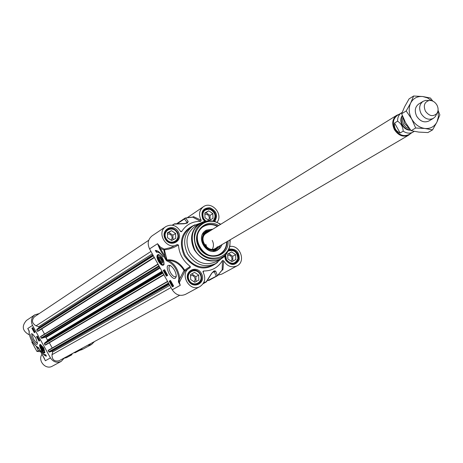 <?xml version="1.0" encoding="UTF-8"?>
<svg xmlns="http://www.w3.org/2000/svg" width="463" height="463" viewBox="0 0 463 463"><rect width="100%" height="100%" fill="white"/><g stroke="black" fill="none" stroke-linecap="round" stroke-linejoin="round"><path stroke-width="0.69" d="M36.473 346.613L39.459 349.415M40.136 350.607L38.313 350.607L36.369 346.538M32.126 341.439L31.785 342.093L36.936 351.423L40.75 351.724M32.323 341.763L31.785 342.093M38.313 350.607L36.936 351.423M38.51 330.918L37.422 331.248L36.774 330.073L36.901 329.372L38.985 327.682L38.77 326.704L36.062 325.83C31.872 323.29 31.345 320.269 34.47 316.767L148.721 240.268M38.498 330.923L154.387 257.596L38.498 330.923M44.552 334.089L41.687 328.904M46.097 344.709L163.954 274.86L46.092 344.715L45.033 345.033L44.384 343.864L44.506 343.158L47.359 340.832L47.457 340.085L46.011 337.463L45.328 337.145L41.82 338.291L41.155 338.013L40.582 336.543L157.964 264.049L40.582 336.543M52.226 348.002L49.35 342.788M179.696 295.284L59.189 360.712C54.391 361.811 51.995 359.803 51.989 354.687L52.701 351.944L51.983 351.238L49.431 352.083L48.771 351.805L48.198 350.329L167.548 281.348L48.198 350.329M64.484 357.841L61.197 361.389C56.833 363.195 53.245 362.031 50.432 357.899L32.503 325.408C30.587 321.154 31.345 317.635 34.771 314.852L39.228 313.584M34.771 314.852L26.437 320.46C21.42 326.247 22.392 331.062 29.366 334.905M28.966 330.547L29.036 331.74M32.503 325.408L27.763 328.504L28.637 330.021M44.575 358.866L38.591 347.875L37.422 347.001C33.434 344.408 30.697 339.987 29.215 333.73L29.238 331.386L27.763 328.504L28.81 330.246M35.865 338.013L32.375 333.968C27.369 331.913 36.427 348.622 37.468 343.361L35.865 338.013M46.445 356.157C44.824 355.954 42.955 354.114 40.854 350.641C42.816 353.663 44.402 355.005 45.611 354.675L46.445 356.157M43.684 347.892L40.455 344.472C37.393 344.032 43.58 355.352 44.87 352.557L43.684 347.892M34.343 332.671L31.872 328.192L32.67 327.677L35.147 332.162L34.343 332.671M39.019 341.138L36.542 336.659L37.347 336.155L39.83 340.646L39.019 341.138M44.917 352.436L44.373 352.627C43.603 353.223 42.15 351.232 40.021 346.648L40.576 344.501M44.795 352.528L44.506 352.592M41.114 346.11C40.952 348.934 41.896 350.503 43.944 350.821L41.114 346.11M41.438 346.226L41.062 346.729M43.296 350.821L43.95 350.74M43.013 348.292L43.649 350.016L43.366 350.821L40.999 346.943L41.734 346.723L43.013 348.292M41.873 347.314L42.799 348.419L43.25 349.802L42.781 350.074L41.404 347.591L41.873 347.314M72.338 353.576L71.69 354.861L68.68 355.561M79.439 349.721L79.891 349.883L75.185 352.713M82.605 348.002L80.736 349.825L79.891 349.883M94.44 341.578L91.506 344.507L87.478 345.357M37.491 342.753L36.791 342.846L35.726 342.145L33.706 339.42L32.439 336.132L32.416 334.813L32.879 334.269M42.104 354.178C37.277 360.48 45.658 370.232 52.377 366.146L61.197 361.389M79.839 350.306L82.229 349.524L91.506 344.507M29.169 330.912L29.117 332.191M44.853 359.618L38.591 347.875M38.608 347.904L38.116 347.319M37.752 347.291L37.422 347.001M29.175 333.331L29.215 333.73M29.163 330.987L29.238 331.386M44.541 354.606L46.225 355.758M32.688 327.711L32.555 328.308M31.872 328.192L32.346 327.931M33.29 329.644L33.458 329.945M34.627 332.064L34.8 332.382M37.364 336.184L37.017 336.398L37.792 337.799M36.542 336.659L37.017 336.398M37.897 337.984L38.105 338.372M38.232 338.603L38.481 339.049M39.002 339.992L39.482 340.855M39.367 339.807L38.637 339.582L38.516 339.003L38.904 338.968M38.747 338.69L38.001 338.43L38.539 338.314M38.244 337.782L37.694 337.857L38.076 337.62L37.798 337.295L38.116 337.55M34.887 331.699L34.169 331.352L34.517 332.121L33.973 331.132L34.36 330.999M34.847 331.902L34.517 332.121M33.758 329.76L33.649 330.449L34.094 330.484L33.88 329.876M38.238 337.764L37.798 338.036M38.001 338.43L38.666 338.54M39.274 339.645L39.054 339.987L39.343 339.83M38.875 339.113L39.141 339.599L38.88 339.113M38.62 339.188L38.95 339.801L38.62 339.188M33.666 329.482L32.485 328.481L33.058 328.383M33.44 329.291L32.751 328.707L33.44 329.291M33.429 329.181L32.809 328.429L33.429 329.181M34.221 330.489L34.025 330.889L33.475 329.916M34.256 330.981L33.978 331.126L34.76 331.711L34.522 331.028M34.314 330.976L34.025 331.126M41.861 348.975L42.804 348.454M41.404 347.591L41.884 347.325M218.125 275.103L221.794 274.113L237.044 265.872C231.627 268.025 227.165 266.329 223.658 260.785L222.471 260.524L222.142 270.056L217.488 275.711M229.804 246.501C239.932 244.533 246.281 261.485 237.044 265.872M221.933 270.386L222.952 269.628L223.658 260.785M222.952 269.628L222.142 269.97L217.541 275.543L207.852 280.509L209.108 280.289M207.852 280.509L207.493 280.37M206.805 281.215L212.089 272.782L214.103 271.133L216.111 276.029L217.454 275.751L215.706 271.11L214.271 270.855L211.568 273.407L206.145 281.892L203.853 282.418M211.568 273.407L213.68 271.185M177.317 244.522L170.847 247.56L164.22 249.106L163.838 249.956L168.607 249.163L173.59 247.543L178.458 245.077L177.317 244.522C167.293 251.143 155.614 232.825 165.87 226.575L152.096 235.846C147.981 239.221 147.141 243.573 149.578 248.915L172.236 289.803C175.761 295.012 180.159 296.54 185.431 294.393L200.016 286.528C189.587 292.761 178.845 273.546 189.622 267.932L190.16 267.643L190.276 266.399L184.639 270.161C179.922 262.608 174.024 259.193 166.952 259.917L164.22 249.106L160.389 247.109L157.542 243.712L159.712 248.903L164.168 256.942L166.188 260.374L167.89 261.375C173.828 264.309 177.474 269.987 178.816 278.413L178.371 281.591L180.252 285.324L179.401 282.413L184.951 271.104L189.489 268.008M203.315 272.504L203.523 270.994L202.968 271.451L203.107 272.151C206.018 278.222 204.987 283.015 200.016 286.528M168.96 273.448C172.809 279.073 175.257 280.005 176.305 276.237C175.871 271.891 173.943 268.343 170.511 265.6C166.703 264.425 166.188 267.041 168.96 273.448M155.29 250.442C157.709 250.361 160.302 252.532 163.074 256.959C160.551 253.244 158.346 251.681 156.471 252.266L155.29 250.442M158.387 261.277C160.846 265.108 162.727 266.19 164.012 264.529C164.162 260.189 162.374 256.849 158.647 254.523C156.459 254.696 156.372 256.948 158.387 261.277M170.506 280.422L173.654 286.111L172.334 286.857L169.186 281.18L170.506 280.422L169.759 280.867L170.043 281.382M164.55 269.68L167.704 275.363L166.391 276.133L163.248 270.461L164.55 269.68M157.432 256.027L158.624 254.517M164.018 264.512L163.642 264.842L162.102 264.686M162.038 263.262L162.773 262.139L162.154 259.656L160.545 257.347L158.977 256.618L158.323 257.798L158.936 260.189L160.458 262.428L162.038 263.262M161.465 262.643L162.166 262.828L162.768 262.261M159.816 256.797L158.786 257.683M159.457 260.611L158.716 258.105C159.341 253.956 164.88 264.286 161.049 262.452L159.457 260.611M161.049 261.745L159.799 260.397L159.295 258.586L160.048 258.117L161.298 259.465L161.801 261.282L161.049 261.745M229.764 263.464L232.484 263.951L235.048 263.244C238.266 260.982 238.977 257.827 237.183 253.793C234.863 250.298 231.934 249.163 228.398 250.396M192.018 283.819L195.085 284.577L198.031 283.842C201.347 281.521 202.099 278.309 200.282 274.206C197.747 270.473 194.605 269.414 190.866 271.029L188.696 273.153L187.735 276.162M169.365 242.271L172.456 242.809L175.327 241.877C178.324 239.521 178.95 236.425 177.202 232.588C174.47 228.664 171.177 227.663 167.317 229.579L165.308 231.83L164.55 234.88M213.53 221.169C215.665 218.779 215.961 215.978 214.404 212.76C211.73 208.906 208.518 207.899 204.773 209.727L202.956 211.649L202.111 214.265M177.474 223.253L176.791 223.739M192.654 217.159L200.751 221.378L201.162 220.249C198.424 214.728 199.171 210.219 203.39 206.735L187.515 217.541M217.523 226.268C212.853 223.901 208.338 223.803 203.98 225.967L203.286 226.372L203.98 225.967C208.321 223.808 212.83 223.913 217.5 226.285M226.847 241.744C226.731 247.323 224.48 251.507 220.104 254.285C224.468 251.513 226.708 247.34 226.824 241.761M212.806 229.185L206.429 230.111L205.543 230.649C195.033 237.224 206.654 256.514 217.379 250.286L220.342 247.85L222.066 244.551M209.982 230.939L206.51 231.888C196.26 236.848 206.388 255.113 216.128 249.227L219.196 246.229M227.061 241.622C226.939 247.259 224.659 251.461 220.22 254.222C211.967 257.769 204.993 255.373 199.298 247.034C195.392 238.41 196.758 231.5 203.396 226.303C207.91 223.664 212.685 223.612 217.732 226.141M206.868 247.491L205.775 244.302M212.228 240.419C213.819 243.526 213.837 246.484 212.286 249.285M203.969 221.528L199.46 223.542L194.842 226.505C186.531 233.08 184.824 241.779 189.72 252.601C196.873 263.077 205.647 266.109 216.042 261.688L220.822 258.991L224.705 255.941M199.808 223.328L193.048 225.915C184.176 232.953 182.358 242.253 187.596 253.817C195.23 265.01 204.605 268.256 215.729 263.545L221.169 258.782M176.305 276.098L175.743 276.729C174.169 277.163 172.41 275.786 170.471 272.603C168.758 269.165 168.526 266.891 169.782 265.774L170.598 265.652M218.681 225.55C205.514 217.141 190.553 233.323 198.997 247.178C206.585 262.295 229.376 257.306 228.028 241.055M200.751 221.378C192.469 221.216 186.103 224.613 181.652 231.564L180.292 231.002M172.855 225.296L174.1 224.109L184.037 223.774L187.023 223.131L188.215 221.551L185.628 218.009L192.839 217.164L193.227 216.684L192.822 217.147M184.037 223.774L184.558 223.56M172.207 225.18L174.69 223.808M177.306 223.722L184.453 218.964L187.33 222.813M192.967 217.072L185.327 218.021L184.453 218.964L185.628 218.009L184.963 218.183L177.121 223.409M185.669 223.455L188.215 221.551M203.523 270.994C211.846 271.017 218.166 267.527 222.471 260.524M215.706 271.11L212.349 272.626M203.714 282.702L206.689 281.637L203.112 283.715M201.162 220.249L193.563 216.655M165.87 226.575C171.669 223.722 176.53 225.296 180.448 231.292L180.992 231.789L181.652 231.564M178.458 245.077C179.175 253.932 183.116 261.039 190.276 266.399M172.236 289.803L180.252 285.324L178.996 282.499L179.401 282.413L178.845 281.909L179.841 278.506C178.417 269.553 174.545 263.516 168.231 260.403C174.603 260.611 179.876 263.968 184.048 270.479L184.951 271.104L184.639 270.161L184.048 270.479L179.841 278.506L178.816 278.413M203.39 206.735C211.603 200.641 223.583 214.219 217.083 222.223M178.666 282.783L178.996 282.499L178.371 281.591M167.89 261.375L168.231 260.403L166.645 260.05L165.013 256.467L164.168 256.942M166.848 261.057L166.975 260.385L166.645 260.05L166.188 260.374M159.712 248.903L160.557 248.423L163.838 249.956L165.013 256.467L157.542 243.712L149.578 248.915M156.031 250.431L156.916 252.028L159.22 252.144M156.552 252.225L156.916 252.028M172.282 284.288L172.63 284.589M170.61 282.395L170.893 282.91M171.414 283.854L171.605 284.189M172.473 285.769L172.902 286.539M169.186 281.18L169.759 280.867M163.248 270.461L163.821 270.149L164.487 271.347M165.308 272.834L165.841 273.789M166.043 274.165L166.958 275.803M164.562 269.703L163.821 270.149M165.042 272.638L166.258 272.892L165.042 272.638L166.113 272.493M166.721 273.592L166.31 274.437L165.725 273.853L166.512 273.39L166.032 273.986L166.31 274.437M172.543 285.104L172.902 285.428M170.621 281.649L171.136 282.233L170.228 281.938L170.118 281.22L171.113 281.874L170.691 280.891L171.385 282.141L170.251 281.463L170.795 282.424M171.565 283.333L171.923 283.703L171.582 283.894L171.061 283.443L170.957 282.771L171.264 282.939L171.264 282.476L171.866 282.974L171.976 283.703L171.785 283.015L171.403 282.719L171.455 283.362L171.09 283.009L171.582 283.894M171.524 284.236L171.923 284.045L172.826 284.71L173.312 285.654L172.925 285.856L171.547 284.392L171.889 284.062M166.749 274.189L166.402 274.38M166.373 273.795L166.032 273.986M165.152 272.331L164.649 271.908L164.869 270.942L165.447 271.428L165.551 272.192L165.152 271.949L165.152 272.331M165.013 272.094L164.678 271.474L165.013 272.094M165.418 271.955L165.002 271.179L165.418 271.955M171.923 284.525L172.907 285.231L171.923 284.525L172.271 284.334M171.929 284.664L172.873 285.509L171.929 284.664M171.814 283.466L171.466 283.651M171.854 283.171L171.553 283.339M170.673 282.175L171.015 281.99L170.673 282.175M228.056 251.085C234.041 249.366 237.311 251.907 237.86 258.695C235.007 264.448 231.205 264.79 226.453 259.726L225.603 254.974M231.911 261.676L227.848 258.956L227.686 254.077L231.587 251.924L235.638 254.644L235.8 259.517L231.911 261.676L232.877 261.126L232.715 256.276L228.681 253.568L227.692 254.118M231.095 261.132L232.061 259.187L231.593 256.901L229.891 255.287L227.721 255.078M231.587 251.924L228.681 253.568M235.638 254.644L232.715 256.276M235.8 259.517L232.877 261.126M189.234 280.318C184.934 272.661 195.936 266.624 200.103 274.304C204.414 281.909 193.447 288.027 189.234 280.318M194.813 282.268L190.669 279.525L190.536 274.559L194.547 272.348L198.679 275.091L198.818 280.046L194.813 282.268L196.023 281.585L195.89 276.654L191.769 273.922L190.536 274.6M194.026 281.747L195.178 279.733L194.732 277.291L192.892 275.612L190.565 275.531M194.547 272.348L191.769 273.922M198.679 275.091L195.89 276.654M198.818 280.046L196.023 281.585M166.055 238.509C161.761 230.858 172.849 225.001 177.016 232.669C181.317 240.262 170.268 246.206 166.055 238.509M171.663 240.511L167.502 237.739L167.392 232.808L171.432 230.661L175.581 233.433L175.697 238.352L171.663 240.511M171.102 240.135L172.178 238.161L171.727 235.806L169.817 234.087L167.421 234.052M173 239.793L172.896 235.181L168.764 232.426L167.398 233.149M171.432 230.661L168.764 232.426M175.581 233.433L172.896 235.181M205.885 221.071L203.575 218.513C201.752 212.28 203.847 209.212 209.855 209.305C215.411 212.378 216.464 216.302 213.026 221.082M209.056 220.51L204.982 217.76L204.843 212.916L208.772 210.827L212.835 213.576L212.986 218.414L209.056 220.51M208.46 220.11L209.357 218.206L208.888 215.995L207.123 214.346L204.877 214.178M210.156 219.925L210.023 215.388L205.971 212.656L204.854 213.252M208.772 210.827L205.971 212.656M212.835 213.576L210.023 215.388M159.295 258.586L160.088 258.157M159.799 260.397L161.327 259.575M418.731 104.013C414.958 106.93 414.292 111.027 416.729 116.311C420.219 121.451 424.293 123.002 428.946 120.97M431.684 100.703L427.442 97.89L422.829 96.541C417.348 96.078 413.297 98.225 410.687 102.989C408.418 108.012 408.754 113.354 411.705 119.014C414.981 124.501 419.391 127.655 424.93 128.488C430.434 128.888 434.456 126.694 437.008 121.908L438.392 116.751L437.929 111.062M413.627 96.009L409.078 98.874L404.604 106.779L401.641 113.771L405.605 122.695L411.098 130.699L418.749 132.088L427.905 132.568L432.564 129.889L424.93 128.488L415.681 127.996L411.705 119.014L406.173 110.97L410.687 102.989L413.627 96.009L422.829 96.541L430.428 98.04L432.812 101.119M438.056 110.275L439.85 114.893L437.008 121.908L432.564 129.889M411.098 130.699L415.681 127.996M401.641 113.771L406.173 110.97M403.227 117.851L404.674 123.586L408.985 127.962M400.119 132.985C395.738 131.093 393.886 127.776 394.563 123.031L397.607 121.173C401.091 123.517 402.949 126.85 403.186 131.156L400.119 132.985L394.563 123.031M402.115 112.463L397.312 115.403C393.052 118.736 392.294 123.378 395.037 129.322C398.961 135.109 403.574 136.863 408.875 134.588L414.148 131.388M399.054 114.326L396.768 115.287C392.364 118.736 391.582 123.534 394.418 129.681C398.475 135.659 403.244 137.47 408.725 135.121L410.635 133.552M428.385 100.494L425.653 100.402L423.084 101.333C419.333 104.268 418.679 108.377 421.127 113.661C424.612 118.806 428.692 120.374 433.356 118.372L435.382 116.537L436.568 114.083M425.433 111.161C429.23 116.196 433.044 116.971 436.864 113.476C438.484 110.97 438.496 108.145 436.898 104.997C434.879 101.762 432.268 100.268 429.056 100.523C424.397 102.086 423.188 105.633 425.433 111.161M150.979 251.444L36.062 325.83M152.315 253.857L38.77 326.704M152.888 254.887L38.985 327.682M153.068 255.211L36.901 329.372M153.392 255.796L36.774 330.073M154.208 257.266L37.422 331.248M154.353 257.532L37.723 331.34M158.097 264.286L40.512 336.838M158.907 265.756L41.155 338.013M159.266 266.399L41.82 338.291M159.781 267.33L45.328 337.145M160.157 268.013L46.011 337.463M161.969 271.277L47.457 340.085M162.322 271.914L47.359 340.832M162.646 272.499L44.506 343.158M162.976 273.101L44.384 343.864M163.792 274.571L45.033 345.033M163.937 274.825L45.333 345.132M167.687 281.591L48.123 350.63M168.497 283.067L48.771 351.805M168.845 283.692L49.431 352.083M169.169 284.276L51.983 351.238M169.759 285.33L52.701 351.944M170.992 287.558L51.989 354.687M50.432 357.899L45.339 360.752L44.662 359.155M40.57 344.947C39.72 347.406 40.889 349.906 44.083 352.441C44.946 349.987 43.777 347.487 40.57 344.947M75.816 352.453L74.092 352.627M71.487 354.942L66.446 357.668L64.328 358.171M66.828 357.459L66.394 357.685M222.767 269.929L222.147 270.027M203.078 283.773L206.579 281.741M162.71 264.761C165.916 264.697 161.356 254.528 158.381 255.101C156.754 258.643 158.196 261.861 162.71 264.761M205.103 221.221L203.066 218.785C201.301 214.925 201.885 211.811 204.82 209.438C208.68 207.551 211.99 208.593 214.745 212.563C216.348 215.88 216.042 218.767 213.837 221.233M177.537 232.391C179.337 236.344 178.695 239.533 175.604 241.958C171.657 243.839 168.3 242.786 165.528 238.792C163.752 234.897 164.359 231.731 167.351 229.295C171.327 227.316 174.725 228.346 177.537 232.391M200.624 274.015C202.493 278.24 201.718 281.55 198.303 283.946C194.477 285.515 191.283 284.404 188.713 280.607C186.861 276.44 187.596 273.153 190.918 270.745C194.773 269.078 198.008 270.172 200.624 274.015M228.56 250.061C232.183 248.857 235.169 250.037 237.525 253.602C239.377 257.764 238.642 261.01 235.326 263.343C231.604 264.865 228.479 263.754 225.944 260.009L224.914 255.761M206.799 232.912C197.62 237.363 206.695 253.718 215.422 248.452L215.897 248.168M208.796 231.674L206.793 232.403C195.6 238.185 210.011 256.867 217.992 246.935M217.35 226.378C212.806 224.133 208.437 224.063 204.235 226.158C187.654 234.133 204.044 263.69 219.763 254.141C224.185 251.496 226.488 247.398 226.673 241.848M211.238 230.163L204.779 231.245M216.493 250.686L218.924 248.475L220.469 245.483M212.656 251.316L215.665 250.338L219.456 246.079M210.237 230.782L205.352 231.749L202.429 234.347M220.429 224.468C205.728 213.784 187.619 232.004 197.394 248.046C206.191 265.542 232.49 258.776 229.798 240.019M210.104 220.857L207.071 220.909L211.197 220.88L214.832 221.464L220.822 224.225L214.815 221.464L208.477 220.944C195.137 224.792 191.184 233.971 196.619 248.486C203.002 260.906 220.758 262.967 227.333 252.225L229.833 246.385L230.192 239.788L229.839 246.368L228.658 249.852L226.702 253.487L228.166 250.836M194.703 249.598C201.353 262.544 219.856 264.68 226.702 253.487L220.822 258.991C210.358 263.435 201.527 260.374 194.327 249.817C189.39 238.914 191.097 230.152 199.46 223.542L207.071 220.909C193.169 224.92 189.043 234.481 194.703 249.598M208.871 220.909L207.748 220.926M227.009 252.879L227.547 251.895M191.543 217.182L185.507 217.98M187.619 222.813L186.728 223.131M174.412 223.855L172.589 225.244M186.687 223.154L187.023 223.131M172.19 225.18L174.574 223.808L184.424 223.56L187.382 222.784M213.426 271.515L214.271 270.855M193.227 216.684L192.556 217.124M165.852 272.03L165.551 272.192L165.852 272.03M165.378 271.492L165.054 271.671M173.266 285.665L172.925 285.856L173.266 285.665M171.773 283.003L171.449 283.182M170.656 281.712L170.309 281.898M214.745 221.447C218.16 215.428 216.545 210.856 209.907 207.737C202.939 207.939 200.56 211.666 202.777 218.906L204.698 221.314M165.21 238.925C170.28 248.191 183.568 241.032 178.388 231.905C173.388 222.686 160.042 229.723 165.21 238.925M188.406 280.775C193.482 290.046 206.66 282.679 201.48 273.54C196.474 264.309 183.232 271.561 188.406 280.775M224.538 256.155L225.666 260.16C230.933 266.04 235.441 265.895 239.197 259.726C239.539 252.115 236.142 248.556 229 249.059M215.729 263.545L213.142 264.998C202.059 269.692 192.718 266.468 185.113 255.316C179.899 243.798 181.71 234.533 190.559 227.524L193.048 225.915M195.039 224.81C181.843 230.533 178.249 240.864 184.257 255.796C194.489 269.437 205.613 271.602 217.639 262.307M409.552 128.726L406.115 127.383L403.47 124.408L402.347 120.716L402.955 117.208M402.497 116.068C400.842 118.719 400.842 121.676 402.503 124.952C404.483 128.164 407.087 129.756 410.322 129.727M410.675 130.172C407.162 130.323 404.321 128.645 402.15 125.143C400.345 121.561 400.397 118.36 402.295 115.547M403.186 131.156C406.676 133.442 409.998 133.743 413.158 132.071M401.537 112.793C398.817 114.61 397.509 117.399 397.607 121.173M64.322 358.177L66.649 357.586L71.69 354.861M80.736 349.825L75.07 352.731M75.006 352.725L73.976 352.684M29.117 331.161L29.123 333.51M37.746 347.291L38.25 347.522M37.665 347.262C33.44 344.524 30.593 339.958 29.128 333.568M28.955 330.53L29.169 330.97M28.359 329.563L28.949 330.518M222.252 269.958L217.454 275.751L208.871 280.456M189.176 268.187L189.622 267.932M158.172 254.638C156.98 254.575 156.945 256.392 158.074 260.096C160.817 264.466 162.675 266.046 163.642 264.842M233.85 263.904L235.048 263.244M196.781 284.525L198.031 283.842M189.627 271.735L190.866 271.029M174.129 242.641L175.327 241.877M166.136 230.366L167.317 229.579M203.633 210.48L204.773 209.727M206.834 232.901C196.243 238.289 209.971 256.161 217.448 246.791M156.471 252.266L157.05 251.953M205.19 221.198L203.124 218.739C201.446 214.456 202.013 211.359 204.82 209.438M175.604 241.958C171.756 243.833 168.41 242.762 165.58 238.746C163.827 234.753 164.417 231.604 167.351 229.295M198.303 283.946C194.576 285.515 191.398 284.392 188.771 280.572C186.988 276.122 187.7 272.846 190.918 270.745M235.326 263.343C231.714 264.865 228.606 263.742 226.008 259.969L224.966 255.703M215.307 248.509L408.725 135.121M204.49 234.336L396.768 115.287M428.871 121.017L433.356 118.372M418.65 104.065L423.084 101.333M429.056 100.523L425.653 100.402M436.864 113.476L435.382 116.537"/></g></svg>
